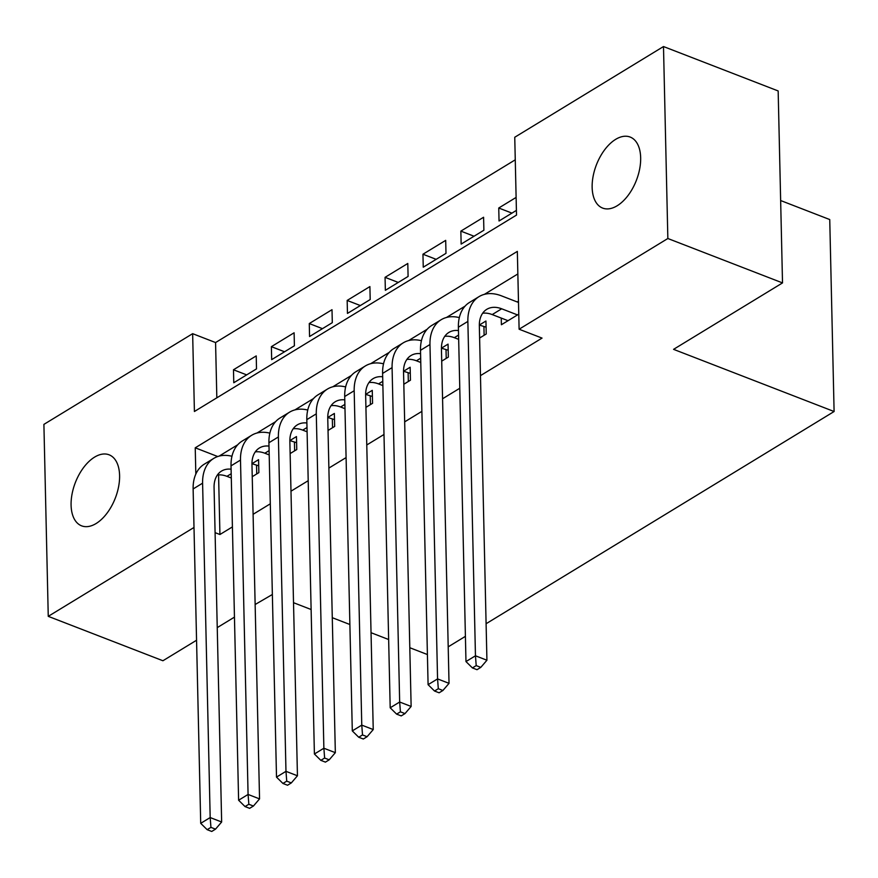 <?xml version="1.0" encoding="UTF-8"?>
<svg xmlns="http://www.w3.org/2000/svg" width="878" height="878" viewBox="0 0 878 878"><rect width="100%" height="100%" fill="white"/><g stroke="black" fill="none" stroke-linecap="round" stroke-linejoin="round"><path stroke-width="1.32" d="M617.157 205.77A38.083 21.434 111.2 0 1 602.648 208.086A38.083 21.434 111.2 0 1 593.122 176.28A38.083 21.434 111.2 0 1 615.654 139.361A38.083 21.434 111.2 0 1 630.163 137.056A38.083 21.434 111.2 0 1 639.689 168.861A38.083 21.434 111.2 0 1 617.157 205.77M96.097 523.529A38.083 21.434 111.2 0 1 81.588 525.834A38.083 21.434 111.2 0 1 72.062 494.029A38.083 21.434 111.2 0 1 94.594 457.12A38.083 21.434 111.2 0 1 109.091 454.804A38.083 21.434 111.2 0 1 118.618 486.61A38.083 21.434 111.2 0 1 96.097 523.529M780.641 200.535L829.743 219.555L834.1 411.519L486.094 623.731M196.562 640.238L162.924 660.75L48.257 616.345L43.9 424.381L192.644 333.673L194.411 411.497L516.516 215.077L514.749 137.253L663.494 46.545L667.851 238.509L519.107 329.217L517.34 251.393L195.234 447.813L195.827 474.087M515.265 159.807L215.571 342.563L192.644 333.673M667.851 238.509L782.517 282.914L778.16 90.95L663.494 46.545M501.25 318.077L501.393 324.739L518.766 314.148M479.607 338.03L486.236 333.991L485.94 321.019L479.322 325.047M441.711 361.143L448.34 357.094L448.054 344.121L441.436 348.16L448.186 350.256M403.825 384.246L410.443 380.207L410.158 367.234L403.54 371.273L410.289 373.359M365.928 407.359L372.557 403.309L372.261 390.348L365.643 394.376L372.393 396.472M328.032 430.461L334.661 426.423L334.364 413.45L327.746 417.489L334.507 419.585M290.135 453.575L296.764 449.536L296.468 436.564L289.85 440.602L296.61 442.688M246.674 374.884L233.482 369.77L256.222 355.908L256.508 368.881L233.778 382.742L233.482 369.77M284.56 351.771L271.379 346.667L294.108 332.795L294.404 345.767L271.675 359.629L271.379 346.667M322.456 328.657L309.275 323.554L332.005 309.693L332.301 322.665L309.561 336.526L309.275 323.554M360.353 305.555L347.161 300.441L369.901 286.579L370.198 299.552L347.458 313.413L347.161 300.441M398.25 282.442L385.058 277.338L407.798 263.466L408.094 276.438L385.354 290.311L385.058 277.338M436.146 259.339L422.955 254.225L445.695 240.363L445.991 253.336L423.251 267.197L422.955 254.225M474.043 236.226L460.851 231.123L483.591 217.25L483.888 230.223L461.148 244.084L460.851 231.123M215.571 342.563L216.833 397.822M516.121 197.418L498.748 208.009L499.044 220.982L516.407 210.391M218.578 474.888L219.928 534.515L232.407 526.91M253.094 514.299L270.303 503.807M290.991 491.186L308.2 480.694M328.877 468.084L346.097 457.581M366.774 444.97L383.993 434.478M404.67 421.857L421.879 411.365M442.567 398.755L459.776 388.263M480.464 375.641L542.044 338.096L519.107 329.217M517.855 273.947L484.382 294.36M465.088 306.126L446.485 317.463M427.191 329.228L408.588 340.576M389.294 352.341L370.692 363.679M351.398 375.444L332.795 386.792M313.501 398.557L294.898 409.905M275.604 421.67L257.013 433.008M237.708 444.773L219.116 456.121M252.238 476.688L258.867 472.638L258.571 459.666L251.953 463.705L258.714 465.801M518.47 301.176L517.208 301.955M465.406 636.341L448.197 646.845M782.517 282.914L673.569 349.345L834.1 411.519M219.928 534.515L215.088 532.65M193.994 527.469L48.257 616.345M272.356 594.494L255.136 604.514M234.459 617.124L217.239 627.627M293.515 602.692L311.119 609.508M332.279 617.695L349.883 624.51M371.043 632.709L388.647 639.524M409.796 647.723L427.399 654.538M217.744 456.538L195.234 447.813M511.94 213.113L498.748 208.009M231.298 478.027L226.941 476.337A29.753 19.821 58.6 0 0 217.393 474.998M231.101 469.203A29.753 19.821 58.6 0 0 221.508 471.091A29.753 19.821 58.6 0 0 214.067 487.619L221.651 821.995L215.527 829.139L210.939 827.372L207.153 829.677L211.741 831.455L215.527 829.139M207.153 829.677L200.711 823.334L193.127 488.958A44.635 29.731 -121.4 0 1 204.289 464.177L213.76 458.393A44.635 29.731 -121.4 0 1 231.957 456.264M200.711 823.334L210.182 817.561L202.598 483.174A44.635 29.731 -121.4 0 1 213.76 458.393M210.939 827.372L210.182 817.561L221.651 821.995M256.749 473.933L256.552 465.505M269.195 454.914L264.827 453.224A29.753 19.821 58.6 0 0 255.289 451.896M268.997 446.101A29.753 19.821 58.6 0 0 259.405 447.989A29.753 19.821 58.6 0 0 251.964 464.506L259.548 798.892L253.424 806.037L248.836 804.259L245.039 806.575L249.626 808.342L253.424 806.037M245.039 806.575L238.607 800.231L231.024 465.845A44.635 29.731 -121.4 0 1 242.185 441.063L251.657 435.29A44.635 29.731 -121.4 0 1 269.853 433.15M238.607 800.231L248.079 794.447L240.495 460.072A44.635 29.731 -121.4 0 1 251.657 435.29M248.836 804.259L248.079 794.447L259.548 798.892M294.646 450.82L294.448 442.391M307.091 431.8L302.723 430.121A29.753 19.821 58.6 0 0 293.186 428.782M306.883 422.987A29.753 19.821 58.6 0 0 297.302 424.875A29.753 19.821 58.6 0 0 289.861 441.404L297.444 775.779L291.32 782.924L286.733 781.146L282.935 783.461L287.523 785.239L291.32 782.924M282.935 783.461L276.504 777.118L268.92 442.742A44.635 29.731 -121.4 0 1 280.082 417.95L289.553 412.177A44.635 29.731 -121.4 0 1 307.75 410.048M276.504 777.118L285.976 771.334L278.392 436.959A44.635 29.731 -121.4 0 1 289.553 412.177M286.733 781.146L285.976 771.334L297.444 775.779M332.542 427.718L332.345 419.289M344.988 408.698L340.62 407.008A29.753 19.821 58.6 0 0 331.072 405.669M344.78 399.874A29.753 19.821 58.6 0 0 335.198 401.773A29.753 19.821 58.6 0 0 327.757 418.29L335.341 752.665L329.206 759.821L324.63 758.043L320.832 760.348L325.42 762.126L329.206 759.821M320.832 760.348L314.401 754.004L306.817 419.629A44.635 29.731 -121.4 0 1 317.979 394.848L327.45 389.064A44.635 29.731 -121.4 0 1 345.647 386.935M314.401 754.004L323.872 748.232L316.289 413.856A44.635 29.731 -121.4 0 1 327.45 389.064M324.63 758.043L323.872 748.232L335.341 752.665M370.428 404.604L370.242 396.176M382.874 385.585L378.517 383.895A29.753 19.821 58.6 0 0 368.969 382.567M382.676 376.772A29.753 19.821 58.6 0 0 373.095 378.659A29.753 19.821 58.6 0 0 365.643 395.177L373.238 729.563L367.103 736.708L362.515 734.93L358.729 737.246L363.316 739.013L367.103 736.708M358.729 737.246L352.297 730.902L344.703 396.516A44.635 29.731 -121.4 0 1 355.875 371.734L365.347 365.961A44.635 29.731 -121.4 0 1 383.543 363.821M352.297 730.902L361.769 725.118L354.185 390.743A44.635 29.731 -121.4 0 1 365.347 365.961M362.515 734.93L361.769 725.118L373.238 729.563M408.325 381.502L408.138 373.062M420.771 362.482L416.413 360.792A29.753 19.821 58.6 0 0 406.865 359.453M420.573 353.658A29.753 19.821 58.6 0 0 410.981 355.546A29.753 19.821 58.6 0 0 403.54 372.074L411.134 706.45L404.999 713.595L400.412 711.817L396.626 714.132L401.213 715.91L404.999 713.595M396.626 714.132L390.194 707.789L382.599 373.413A44.635 29.731 -121.4 0 1 393.761 348.621L403.243 342.848A44.635 29.731 -121.4 0 1 421.429 340.719M390.194 707.789L399.666 702.016L392.082 367.63A44.635 29.731 -121.4 0 1 403.243 342.848M400.412 711.817L399.666 702.016L411.134 706.45M446.222 358.389L446.035 349.96M458.667 339.369L454.31 337.679A29.753 19.821 58.6 0 0 444.762 336.34M479.322 325.069L486.083 327.143M458.47 330.545A29.753 19.821 58.6 0 0 448.877 332.444A29.753 19.821 58.6 0 0 441.436 348.961L449.031 683.347L442.896 690.492L438.309 688.714L434.522 691.019L439.11 692.797L442.896 690.492M434.522 691.019L428.091 684.675L420.496 350.3A44.635 29.731 -121.4 0 1 431.658 325.519L441.14 319.735A44.635 29.731 -121.4 0 1 459.326 317.606M428.091 684.675L437.562 678.903L429.968 344.527A44.635 29.731 -121.4 0 1 441.14 319.735M438.309 688.714L437.562 678.903L449.031 683.347M484.118 335.275L483.932 326.846M517.504 314.917L501.678 308.793A29.753 19.821 58.6 0 0 486.774 309.33A29.753 19.821 58.6 0 0 479.333 325.859L486.928 660.234L480.793 667.379L476.205 665.601L472.419 667.917L477.006 669.694L480.793 667.379M508.033 320.7L492.207 314.576A29.753 19.821 58.6 0 0 482.659 313.237M472.419 667.917L465.977 661.573L475.459 655.789L467.864 321.414A44.635 29.731 -121.4 0 1 479.026 296.632A44.635 29.731 -121.4 0 1 501.382 295.82L518.503 302.449M465.977 661.573L458.393 327.187A44.635 29.731 -121.4 0 1 469.554 302.405L479.026 296.632M476.205 665.601L475.459 655.789L486.928 660.234M226.941 476.337L231.199 473.736M193.127 488.958L202.598 483.174M264.827 453.224L269.096 450.623M231.024 465.845L240.495 460.072M302.723 430.121L306.993 427.52M268.92 442.742L278.392 436.959M340.62 407.008L344.889 404.407M306.817 419.629L316.289 413.856M378.517 383.895L382.786 381.304M344.703 396.516L354.185 390.743M416.413 360.792L420.683 358.191M382.599 373.413L392.082 367.63M454.31 337.679L458.568 335.078M420.496 350.3L429.968 344.527M492.207 314.576L501.678 308.793M458.393 327.187L467.864 321.414"/></g></svg>
